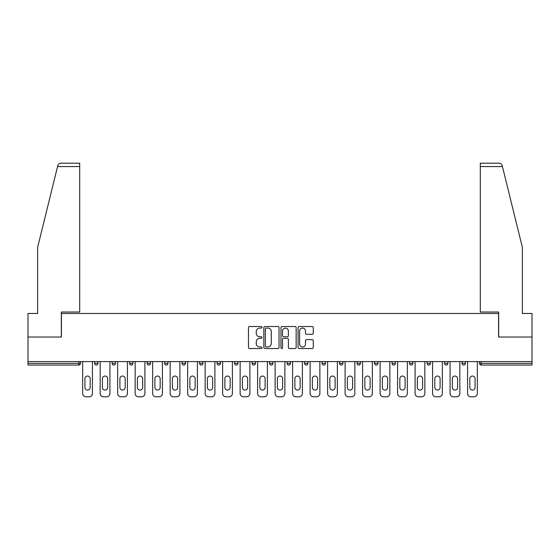 <?xml version="1.0" encoding="UTF-8"?>
<svg xmlns="http://www.w3.org/2000/svg" width="560" height="560" viewBox="0 0 560 560"><rect width="100%" height="100%" fill="white"/><g stroke="black" fill="none" stroke-linecap="round" stroke-linejoin="round"><path stroke-width="0.84" d="M262.059 327.292A0.77 0.77 0 0 0 261.289 326.522L249.592 326.522A1.099 1.099 0 0 0 248.486 327.628L248.486 347.438A1.099 1.099 0 0 0 249.592 348.544L261.289 348.544A0.77 0.77 0 0 0 262.059 347.767A0.77 0.77 0 0 0 261.289 346.997L259.77 346.997A3.521 3.521 0 0 1 256.249 343.476L256.249 341.824A3.521 3.521 0 0 1 259.77 338.303L261.289 338.303A0.77 0.77 0 0 0 262.059 337.533A0.77 0.77 0 0 0 261.289 336.763L259.77 336.763A3.521 3.521 0 0 1 256.249 333.242L256.249 331.59A3.521 3.521 0 0 1 259.77 328.069L261.289 328.069A0.77 0.77 0 0 0 262.059 327.292M312.172 334.285A1.099 1.099 0 0 0 313.271 333.186L313.271 327.628A1.099 1.099 0 0 0 312.172 326.522L299.18 326.522A1.099 1.099 0 0 0 298.081 327.628L298.081 347.438A1.099 1.099 0 0 0 299.18 348.544L312.172 348.544A1.099 1.099 0 0 0 313.271 347.438L313.271 340.725A1.099 1.099 0 0 0 312.172 339.626L306.614 339.626A1.099 1.099 0 0 0 305.515 340.725L305.515 344.057A2.947 2.947 0 0 1 302.568 346.997A2.947 2.947 0 0 1 299.621 344.057L299.621 331.009A2.947 2.947 0 0 1 302.568 328.069A2.947 2.947 0 0 1 305.515 331.009L305.515 333.186A1.099 1.099 0 0 0 306.614 334.285L312.172 334.285M57.561 166.558L57.764 165.753C58.268 164.164 59.36 163.31 61.026 163.198L79.702 163.198L79.702 166.558L57.561 166.558L37.646 247.31L37.646 313.474L28 313.474L28 337.029L61.418 337.029L61.418 313.474L498.582 313.474L498.582 337.029L532 337.029L532 361.592L28 361.592L28 363.384L78.806 363.384L78.806 361.592M79.702 166.558L79.702 312.018L61.306 312.018L61.306 337.029L28 337.029L28 361.592M279.034 327.628A1.099 1.099 0 0 0 277.935 326.522L264.943 326.522A1.099 1.099 0 0 0 263.844 327.628L263.844 347.438A1.099 1.099 0 0 0 264.943 348.544L277.935 348.544A1.099 1.099 0 0 0 279.034 347.438L279.034 327.628M282.065 326.522L295.057 326.522A1.099 1.099 0 0 1 296.156 327.628L296.156 347.438A1.099 1.099 0 0 1 295.057 348.544L289.492 348.544A1.099 1.099 0 0 1 288.393 347.438L288.393 339.402A1.099 1.099 0 0 0 287.294 338.303L283.605 338.303A1.099 1.099 0 0 0 282.506 339.402L282.506 347.767A0.77 0.77 0 0 1 281.736 348.544A0.77 0.77 0 0 1 280.966 347.767L280.966 327.628A1.099 1.099 0 0 1 282.065 326.522M78.806 365.064A1.68 1.68 0 0 0 80.486 363.384L78.806 363.384L78.806 365.064A1.68 1.68 0 0 0 80.486 363.384L80.486 361.592L80.486 363.384A1.68 1.68 0 0 1 78.806 365.064L28 365.064L28 363.384M532 361.592L532 365.064L481.194 365.064A1.68 1.68 0 0 1 479.514 363.384L479.514 361.592L479.514 363.384L532 363.384M94.619 361.592L94.619 363.384L94.619 361.592M96.299 365.064A1.68 1.68 0 0 1 94.619 363.384A1.68 1.68 0 0 0 96.299 365.064A1.68 1.68 0 0 0 97.979 363.384L97.979 361.592L97.979 363.384A1.68 1.68 0 0 1 96.299 365.064A1.68 1.68 0 0 1 94.619 363.384L97.979 363.384A1.68 1.68 0 0 1 96.299 365.064M112.112 363.384A1.68 1.68 0 0 0 113.792 365.064A1.68 1.68 0 0 0 115.479 363.384A1.68 1.68 0 0 1 113.792 365.064A1.68 1.68 0 0 0 115.479 363.384L115.479 361.592L115.479 363.384L112.112 363.384A1.68 1.68 0 0 0 113.792 365.064A1.68 1.68 0 0 1 112.112 363.384L112.112 361.592M129.605 361.592L129.605 363.384L129.605 361.592M132.972 361.592L132.972 363.384L132.972 361.592M150.465 361.592L150.465 363.384L147.105 363.384A1.68 1.68 0 0 0 148.785 365.064A1.68 1.68 0 0 1 147.105 363.384L147.105 361.592M164.598 363.384A1.68 1.68 0 0 0 166.278 365.064A1.68 1.68 0 0 0 167.965 363.384A1.68 1.68 0 0 1 166.278 365.064A1.68 1.68 0 0 0 167.965 363.384L167.965 361.592L167.965 363.384L164.598 363.384A1.68 1.68 0 0 0 166.278 365.064A1.68 1.68 0 0 1 164.598 363.384L164.598 361.592M183.778 365.064A1.68 1.68 0 0 0 185.458 363.384L185.458 361.592L185.458 363.384A1.68 1.68 0 0 1 183.778 365.064A1.68 1.68 0 0 1 182.091 363.384L182.091 361.592M201.271 365.064A1.68 1.68 0 0 0 202.951 363.384L202.951 361.592L202.951 363.384A1.68 1.68 0 0 1 201.271 365.064A1.68 1.68 0 0 1 199.591 363.384L199.591 361.592M217.084 363.384A1.68 1.68 0 0 0 218.764 365.064A1.68 1.68 0 0 0 220.451 363.384L220.451 361.592L220.451 363.384L217.084 363.384A1.68 1.68 0 0 0 218.764 365.064A1.68 1.68 0 0 1 217.084 363.384L217.084 361.592M234.577 361.592L234.577 363.384L234.577 361.592M237.944 361.592L237.944 363.384L237.944 361.592M252.077 361.592L252.077 363.384L252.077 361.592M255.437 361.592L255.437 363.384A1.68 1.68 0 0 1 253.757 365.064A1.68 1.68 0 0 1 252.077 363.384L255.437 363.384A1.68 1.68 0 0 1 253.757 365.064M269.57 361.592L269.57 363.384L269.57 361.592M272.937 361.592L272.937 363.384L272.937 361.592M290.43 361.592L290.43 363.384A1.68 1.68 0 0 1 288.75 365.064A1.68 1.68 0 0 1 287.063 363.384L287.063 361.592M304.563 361.592L304.563 363.384L304.563 361.592M307.923 361.592L307.923 363.384L307.923 361.592M325.423 361.592L325.423 363.384A1.68 1.68 0 0 1 323.736 365.064A1.68 1.68 0 0 1 322.056 363.384L322.056 361.592M342.916 361.592L342.916 363.384A1.68 1.68 0 0 1 341.236 365.064A1.68 1.68 0 0 1 339.549 363.384L339.549 361.592M360.409 361.592L360.409 363.384A1.68 1.68 0 0 1 358.729 365.064A1.68 1.68 0 0 1 357.049 363.384L357.049 361.592M377.909 361.592L377.909 363.384A1.68 1.68 0 0 1 376.222 365.064A1.68 1.68 0 0 1 374.542 363.384L374.542 361.592M392.035 361.592L392.035 363.384L392.035 361.592M395.402 361.592L395.402 363.384A1.68 1.68 0 0 1 393.722 365.064A1.68 1.68 0 0 1 392.035 363.384L395.402 363.384A1.68 1.68 0 0 1 393.722 365.064M412.895 361.592L412.895 363.384A1.68 1.68 0 0 1 411.215 365.064A1.68 1.68 0 0 1 409.535 363.384L409.535 361.592M427.028 361.592L427.028 363.384L427.028 361.592M430.395 361.592L430.395 363.384L430.395 361.592M444.521 361.592L444.521 363.384L444.521 361.592M447.888 361.592L447.888 363.384A1.68 1.68 0 0 1 446.208 365.064A1.68 1.68 0 0 1 444.521 363.384A1.68 1.68 0 0 0 446.208 365.064A1.68 1.68 0 0 1 444.521 363.384L447.888 363.384A1.68 1.68 0 0 1 446.208 365.064M463.701 365.064A1.68 1.68 0 0 0 465.381 363.384L465.381 361.592L465.381 363.384A1.68 1.68 0 0 1 463.701 365.064A1.68 1.68 0 0 1 462.021 363.384L462.021 361.592M131.292 365.064A1.68 1.68 0 0 1 129.605 363.384A1.68 1.68 0 0 0 131.292 365.064A1.68 1.68 0 0 0 132.972 363.384A1.68 1.68 0 0 1 131.292 365.064A1.68 1.68 0 0 1 129.605 363.384L132.972 363.384A1.68 1.68 0 0 1 131.292 365.064M150.465 363.384A1.68 1.68 0 0 1 148.785 365.064A1.68 1.68 0 0 0 150.465 363.384A1.68 1.68 0 0 1 148.785 365.064A1.68 1.68 0 0 1 147.105 363.384M236.264 365.064A1.68 1.68 0 0 1 234.577 363.384A1.68 1.68 0 0 0 236.264 365.064A1.68 1.68 0 0 0 237.944 363.384A1.68 1.68 0 0 1 236.264 365.064A1.68 1.68 0 0 1 234.577 363.384L237.944 363.384A1.68 1.68 0 0 1 236.264 365.064M271.25 365.064A1.68 1.68 0 0 1 269.57 363.384A1.68 1.68 0 0 0 271.25 365.064A1.68 1.68 0 0 0 272.937 363.384A1.68 1.68 0 0 1 271.25 365.064A1.68 1.68 0 0 1 269.57 363.384L272.937 363.384M306.243 365.064A1.68 1.68 0 0 1 304.563 363.384A1.68 1.68 0 0 0 306.243 365.064A1.68 1.68 0 0 0 307.923 363.384A1.68 1.68 0 0 1 306.243 365.064A1.68 1.68 0 0 1 304.563 363.384L307.923 363.384M428.708 365.064A1.68 1.68 0 0 1 427.028 363.384L430.395 363.384A1.68 1.68 0 0 1 428.708 365.064A1.68 1.68 0 0 0 430.395 363.384A1.68 1.68 0 0 1 428.708 365.064M266.154 328.069A0.77 0.77 0 0 0 265.384 328.839L265.384 346.227A0.77 0.77 0 0 0 266.154 346.997L267.75 346.997A3.521 3.521 0 0 0 271.278 343.476L271.278 331.59A3.521 3.521 0 0 0 267.75 328.069L266.154 328.069M288.393 331.065A2.947 2.947 0 0 0 285.446 328.118A2.947 2.947 0 0 0 282.506 331.065L282.506 335.664A1.099 1.099 0 0 0 283.605 336.763L287.294 336.763A1.099 1.099 0 0 0 288.393 335.664L288.393 331.065M92.428 361.592L92.428 393.442A3.367 3.367 0 0 1 89.068 396.802L86.037 396.802A3.367 3.367 0 0 1 82.67 393.442L82.67 361.592M84.917 378.693A2.639 2.639 0 0 1 87.549 376.054A2.639 2.639 0 0 1 90.188 378.693L90.188 387.436A2.639 2.639 0 0 1 87.549 390.075A2.639 2.639 0 0 1 84.917 387.436L84.917 378.693M109.928 361.592L109.928 393.442A3.367 3.367 0 0 1 106.561 396.802L103.53 396.802A3.367 3.367 0 0 1 100.17 393.442L100.17 361.592M102.41 378.693A2.639 2.639 0 0 1 105.049 376.054A2.639 2.639 0 0 1 107.681 378.693L107.681 387.436A2.639 2.639 0 0 1 105.049 390.075A2.639 2.639 0 0 1 102.41 387.436L102.41 378.693M127.421 361.592L127.421 393.442A3.367 3.367 0 0 1 124.054 396.802L121.03 396.802A3.367 3.367 0 0 1 117.663 393.442L117.663 361.592M119.91 378.693A2.639 2.639 0 0 1 122.542 376.054A2.639 2.639 0 0 1 125.181 378.693L125.181 387.436A2.639 2.639 0 0 1 122.542 390.075A2.639 2.639 0 0 1 119.91 387.436L119.91 378.693M144.914 361.592L144.914 393.442A3.367 3.367 0 0 1 141.554 396.802L138.523 396.802A3.367 3.367 0 0 1 135.156 393.442L135.156 361.592M137.403 378.693A2.639 2.639 0 0 1 140.035 376.054A2.639 2.639 0 0 1 142.674 378.693L142.674 387.436A2.639 2.639 0 0 1 140.035 390.075A2.639 2.639 0 0 1 137.403 387.436L137.403 378.693M162.414 361.592L162.414 393.442A3.367 3.367 0 0 1 159.047 396.802L156.016 396.802A3.367 3.367 0 0 1 152.656 393.442L152.656 361.592M154.896 378.693A2.639 2.639 0 0 1 157.535 376.054A2.639 2.639 0 0 1 160.167 378.693L160.167 387.436A2.639 2.639 0 0 1 157.535 390.075A2.639 2.639 0 0 1 154.896 387.436L154.896 378.693M179.907 361.592L179.907 393.442A3.367 3.367 0 0 1 176.54 396.802L173.516 396.802A3.367 3.367 0 0 1 170.149 393.442L170.149 361.592M172.396 378.693A2.639 2.639 0 0 1 175.028 376.054A2.639 2.639 0 0 1 177.667 378.693L177.667 387.436A2.639 2.639 0 0 1 175.028 390.075A2.639 2.639 0 0 1 172.396 387.436L172.396 378.693M79.702 163.198L66.241 163.198L79.702 163.198M57.764 165.753C58.072 164.85 58.072 164.85 57.764 165.753C58.072 164.85 58.072 164.85 57.764 165.753M502.439 166.558L480.298 166.558L480.298 312.018L498.694 312.018L498.694 337.029L532 337.029L532 313.474L522.354 313.474L522.354 247.31L502.236 165.753C501.928 164.85 501.928 164.85 502.236 165.753C501.928 164.85 501.928 164.85 502.236 165.753C501.732 164.164 500.64 163.31 498.974 163.198L480.298 163.198L498.974 163.198M480.298 166.558L480.298 163.198M197.4 361.592L197.4 393.442A3.367 3.367 0 0 1 194.04 396.802L191.009 396.802A3.367 3.367 0 0 1 187.642 393.442L187.642 361.592M189.889 378.693A2.639 2.639 0 0 1 192.521 376.054A2.639 2.639 0 0 1 195.16 378.693L195.16 387.436A2.639 2.639 0 0 1 192.521 390.075A2.639 2.639 0 0 1 189.889 387.436L189.889 378.693M214.9 361.592L214.9 393.442A3.367 3.367 0 0 1 211.533 396.802L208.502 396.802A3.367 3.367 0 0 1 205.142 393.442L205.142 361.592M207.382 378.693A2.639 2.639 0 0 1 210.021 376.054A2.639 2.639 0 0 1 212.653 378.693L212.653 387.436A2.639 2.639 0 0 1 210.021 390.075A2.639 2.639 0 0 1 207.382 387.436L207.382 378.693M232.393 361.592L232.393 393.442A3.367 3.367 0 0 1 229.026 396.802L226.002 396.802A3.367 3.367 0 0 1 222.635 393.442L222.635 361.592M224.882 378.693A2.639 2.639 0 0 1 227.514 376.054A2.639 2.639 0 0 1 230.153 378.693L230.153 387.436A2.639 2.639 0 0 1 227.514 390.075A2.639 2.639 0 0 1 224.882 387.436L224.882 378.693M249.886 361.592L249.886 393.442A3.367 3.367 0 0 1 246.526 396.802L243.495 396.802A3.367 3.367 0 0 1 240.128 393.442L240.128 361.592M242.375 378.693A2.639 2.639 0 0 1 245.007 376.054A2.639 2.639 0 0 1 247.646 378.693L247.646 387.436A2.639 2.639 0 0 1 245.007 390.075A2.639 2.639 0 0 1 242.375 387.436L242.375 378.693M267.386 361.592L267.386 393.442A3.367 3.367 0 0 1 264.019 396.802L260.988 396.802A3.367 3.367 0 0 1 257.628 393.442L257.628 361.592M259.868 378.693A2.639 2.639 0 0 1 262.507 376.054A2.639 2.639 0 0 1 265.139 378.693L265.139 387.436A2.639 2.639 0 0 1 262.507 390.075A2.639 2.639 0 0 1 259.868 387.436L259.868 378.693M284.879 361.592L284.879 393.442A3.367 3.367 0 0 1 281.512 396.802L278.488 396.802A3.367 3.367 0 0 1 275.121 393.442L275.121 361.592M277.361 378.693A2.639 2.639 0 0 1 280 376.054A2.639 2.639 0 0 1 282.639 378.693L282.639 387.436A2.639 2.639 0 0 1 280 390.075A2.639 2.639 0 0 1 277.361 387.436L277.361 378.693M302.372 361.592L302.372 393.442A3.367 3.367 0 0 1 299.012 396.802L295.981 396.802A3.367 3.367 0 0 1 292.614 393.442L292.614 361.592M294.861 378.693A2.639 2.639 0 0 1 297.493 376.054A2.639 2.639 0 0 1 300.132 378.693L300.132 387.436A2.639 2.639 0 0 1 297.493 390.075A2.639 2.639 0 0 1 294.861 387.436L294.861 378.693M319.872 361.592L319.872 393.442A3.367 3.367 0 0 1 316.505 396.802L313.474 396.802A3.367 3.367 0 0 1 310.114 393.442L310.114 361.592M312.354 378.693A2.639 2.639 0 0 1 314.993 376.054A2.639 2.639 0 0 1 317.625 378.693L317.625 387.436A2.639 2.639 0 0 1 314.993 390.075A2.639 2.639 0 0 1 312.354 387.436L312.354 378.693M337.365 361.592L337.365 393.442A3.367 3.367 0 0 1 333.998 396.802L330.974 396.802A3.367 3.367 0 0 1 327.607 393.442L327.607 361.592M329.847 378.693A2.639 2.639 0 0 1 332.486 376.054A2.639 2.639 0 0 1 335.118 378.693L335.118 387.436A2.639 2.639 0 0 1 332.486 390.075A2.639 2.639 0 0 1 329.847 387.436L329.847 378.693M354.858 361.592L354.858 393.442A3.367 3.367 0 0 1 351.498 396.802L348.467 396.802A3.367 3.367 0 0 1 345.1 393.442L345.1 361.592M347.347 378.693A2.639 2.639 0 0 1 349.979 376.054A2.639 2.639 0 0 1 352.618 378.693L352.618 387.436A2.639 2.639 0 0 1 349.979 390.075A2.639 2.639 0 0 1 347.347 387.436L347.347 378.693M372.358 361.592L372.358 393.442A3.367 3.367 0 0 1 368.991 396.802L365.96 396.802A3.367 3.367 0 0 1 362.6 393.442L362.6 361.592M364.84 378.693A2.639 2.639 0 0 1 367.479 376.054A2.639 2.639 0 0 1 370.111 378.693L370.111 387.436A2.639 2.639 0 0 1 367.479 390.075A2.639 2.639 0 0 1 364.84 387.436L364.84 378.693M389.851 361.592L389.851 393.442A3.367 3.367 0 0 1 386.484 396.802L383.46 396.802A3.367 3.367 0 0 1 380.093 393.442L380.093 361.592M382.333 378.693A2.639 2.639 0 0 1 384.972 376.054A2.639 2.639 0 0 1 387.604 378.693L387.604 387.436A2.639 2.639 0 0 1 384.972 390.075A2.639 2.639 0 0 1 382.333 387.436L382.333 378.693M407.344 361.592L407.344 393.442A3.367 3.367 0 0 1 403.984 396.802L400.953 396.802A3.367 3.367 0 0 1 397.586 393.442L397.586 361.592M399.833 378.693A2.639 2.639 0 0 1 402.465 376.054A2.639 2.639 0 0 1 405.104 378.693L405.104 387.436A2.639 2.639 0 0 1 402.465 390.075A2.639 2.639 0 0 1 399.833 387.436L399.833 378.693M424.844 361.592L424.844 393.442A3.367 3.367 0 0 1 421.477 396.802L418.446 396.802A3.367 3.367 0 0 1 415.086 393.442L415.086 361.592M417.326 378.693A2.639 2.639 0 0 1 419.965 376.054A2.639 2.639 0 0 1 422.597 378.693L422.597 387.436A2.639 2.639 0 0 1 419.965 390.075A2.639 2.639 0 0 1 417.326 387.436L417.326 378.693M442.337 361.592L442.337 393.442A3.367 3.367 0 0 1 438.97 396.802L435.946 396.802A3.367 3.367 0 0 1 432.579 393.442L432.579 361.592M434.819 378.693A2.639 2.639 0 0 1 437.458 376.054A2.639 2.639 0 0 1 440.09 378.693L440.09 387.436A2.639 2.639 0 0 1 437.458 390.075A2.639 2.639 0 0 1 434.819 387.436L434.819 378.693M459.83 361.592L459.83 393.442A3.367 3.367 0 0 1 456.47 396.802L453.439 396.802A3.367 3.367 0 0 1 450.072 393.442L450.072 361.592M452.319 378.693A2.639 2.639 0 0 1 454.951 376.054A2.639 2.639 0 0 1 457.59 378.693L457.59 387.436A2.639 2.639 0 0 1 454.951 390.075A2.639 2.639 0 0 1 452.319 387.436L452.319 378.693M477.33 361.592L477.33 393.442A3.367 3.367 0 0 1 473.963 396.802L470.932 396.802A3.367 3.367 0 0 1 467.572 393.442L467.572 361.592M469.812 378.693A2.639 2.639 0 0 1 472.451 376.054A2.639 2.639 0 0 1 475.083 378.693L475.083 387.436A2.639 2.639 0 0 1 472.451 390.075A2.639 2.639 0 0 1 469.812 387.436L469.812 378.693M481.194 361.592L481.194 365.064M185.458 363.384L182.091 363.384M202.951 363.384L199.591 363.384M218.764 365.064A1.68 1.68 0 0 0 220.451 363.384M288.75 365.064A1.68 1.68 0 0 0 290.43 363.384L287.063 363.384M323.736 365.064A1.68 1.68 0 0 0 325.423 363.384L322.056 363.384M341.236 365.064A1.68 1.68 0 0 0 342.916 363.384L339.549 363.384M358.729 365.064A1.68 1.68 0 0 0 360.409 363.384L357.049 363.384M376.222 365.064A1.68 1.68 0 0 0 377.909 363.384L374.542 363.384M411.215 365.064A1.68 1.68 0 0 0 412.895 363.384L409.535 363.384M465.381 363.384L462.021 363.384"/></g></svg>
